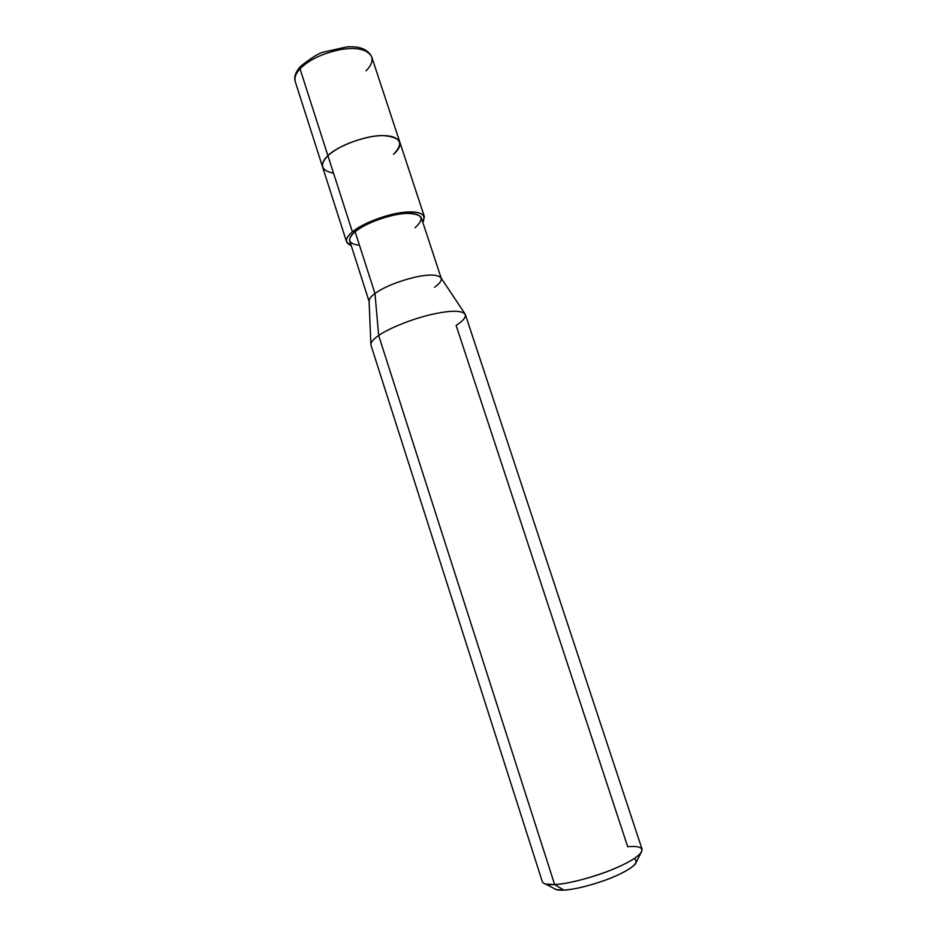 <?xml version="1.0" encoding="UTF-8"?>
<svg xmlns="http://www.w3.org/2000/svg" width="937" height="937" viewBox="0 0 937 937"><rect width="100%" height="100%" fill="white"/><g stroke="black" fill="none" stroke-linecap="round" stroke-linejoin="round"><path stroke-width="1.41" d="M393.481 154.3C404.339 143.08 400.743 136.849 382.706 135.596C366.882 135.069 336.945 146.09 327.927 155.694C336.945 146.09 366.882 135.069 382.706 135.596C400.743 136.849 404.339 143.08 393.481 154.3C398.506 150.002 400.603 145.891 399.771 141.991C396.175 135.842 386.29 134.143 370.15 136.884C351.457 141.007 337.39 147.285 327.927 155.694C323.558 159.747 321.789 163.53 322.609 167.055C321.789 163.53 323.558 159.747 327.927 155.694L300.027 68.858C295.846 73.297 294.265 77.584 295.272 81.718C294.265 77.584 295.846 73.297 300.027 68.858L327.927 155.694C319.142 164.807 321.016 170.628 333.537 173.158C321.016 170.628 319.142 164.807 327.927 155.694L352.406 231.896C347.885 235.585 345.94 238.923 346.585 241.922L351.211 245.623C344.547 242.777 344.945 238.209 352.406 231.896L355.111 231.72C346.643 239.333 348.095 243.866 359.48 245.307M301.913 65.988L300.543 66.351L300.027 68.858L300.543 66.351C311.412 57.719 319.142 52.964 323.733 52.062L346.456 46.967C359.41 45.89 367.831 49.192 371.72 56.876C367.749 49.579 357.7 47.073 341.572 49.38C322.96 53.14 309.116 59.628 300.027 68.858C309.116 59.628 322.96 53.14 341.572 49.38C357.7 47.073 367.749 49.579 371.72 56.876L424.379 216.646C421.1 211.539 411.378 210.544 395.227 213.683C376.475 218.134 362.197 224.201 352.406 231.896L327.927 155.694C337.39 147.285 351.457 141.007 370.15 136.884C386.29 134.143 396.175 135.842 399.771 141.991M366.051 70.779C370.888 66.082 372.774 61.444 371.72 56.876M369.108 301.433L349.724 240.973C349.126 238.197 350.918 235.117 355.111 231.72L374.976 293.492L378.665 335.516L554.657 884.587L563.851 890.091C574.908 889.857 600.933 882.9 617.12 875.357C633.869 867.51 639.538 861.935 634.115 858.667M370.865 344.207L369.108 301.292C369.014 299.008 370.97 296.397 374.976 293.492C370.665 296.619 368.745 299.36 369.201 301.726M556.262 889.611L553.837 888.346C555.407 889.799 558.745 890.373 563.851 890.091L556.262 889.611L545.639 884.083L554.657 884.587C547.571 885.02 543.46 884.095 542.347 881.787L370.982 345.238C370.502 342.555 373.055 339.311 378.665 335.516C373.371 339.1 370.783 342.216 370.9 344.851M636.668 861.431L635.45 863.879C631.058 868.775 621.196 874.127 605.876 879.972C588.495 886.086 574.486 889.471 563.851 890.091L554.657 884.587L378.665 335.516C387.836 328.875 411.472 319.06 431.114 314.563C450.592 310.135 462.011 310.147 465.373 314.574L642.114 849.379C641.857 854.638 631.983 861.337 612.482 869.477C592.781 877.653 566.475 884.177 554.657 884.587C567.365 883.778 584.231 879.679 605.243 872.288C623.749 865.273 635.591 858.889 640.791 853.162C644.094 847.821 639.737 845.678 627.696 846.743L456.108 325.385C463.054 321.004 466.087 317.28 465.22 314.211C461.273 310.088 449.643 310.264 430.329 314.75C410.793 319.318 387.731 328.969 378.665 335.516L374.976 293.492L355.111 231.72L352.406 231.896C360.804 224.294 385.88 214.268 402.477 212.465C420.127 210.673 426.909 213.976 422.81 222.362L424.379 216.646M415.021 227.703C425.398 218.344 422.364 213.589 405.944 213.413C391.525 213.718 363.79 223.732 355.111 231.72C364.142 224.646 377.26 219.071 394.477 214.983C409.328 212.102 418.253 213.015 421.287 217.712L441.14 278.031M434.557 287.226C439.441 283.888 441.667 280.913 441.233 278.312C438.457 274.4 429.638 274.037 414.786 277.211C397.522 281.533 384.252 286.968 374.976 293.492C384.006 287.109 397.019 281.744 414.037 277.387C428.724 274.143 437.731 274.318 441.058 277.914L465.22 314.211M300.168 66.761C295.436 72.313 293.796 77.291 295.272 81.718L346.585 241.922M640.791 853.162L635.45 863.879"/></g></svg>
